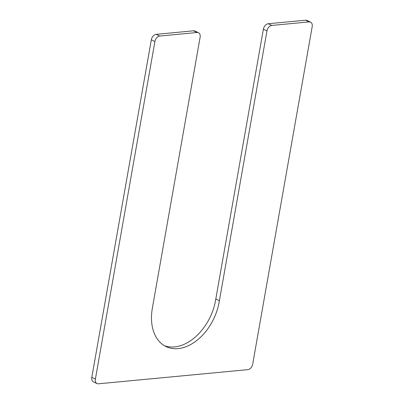 <?xml version="1.0" encoding="UTF-8"?>
<svg xmlns="http://www.w3.org/2000/svg" width="404" height="404" viewBox="0 0 404 404"><rect width="100%" height="100%" fill="white"/><g stroke="black" fill="none" stroke-linecap="round" stroke-linejoin="round"><path stroke-width="0.61" d="M219.392 300.687L266.963 30.916A5.398 3.661 -64.8 0 1 271.796 25.432L309.166 21.892A5.398 3.661 -64.8 0 1 310.565 22.124A5.398 3.661 -64.8 0 1 312.196 26.634L252.682 364.166A5.398 3.661 -64.8 0 1 247.849 369.65L98.425 383.8A5.398 3.661 -64.8 0 1 97.021 383.568L93.435 381.876A5.398 3.661 -64.8 0 1 91.804 377.366L151.318 39.834L154.909 41.526A5.398 3.661 -64.8 0 1 159.742 36.042L197.096 32.502A5.398 3.661 -64.8 0 1 198.5 32.734A5.398 3.661 -64.8 0 1 200.126 37.244L152.338 308.292A45.899 31.128 -64.8 0 0 166.18 346.642A45.899 31.128 -64.8 0 0 219.392 300.687L215.807 298.99A45.899 31.128 -64.8 0 1 164.428 345.713M215.807 298.99L263.373 29.224A5.398 3.661 -64.8 0 1 268.206 23.74L305.576 20.2A5.398 3.661 -64.8 0 1 306.979 20.432L310.565 22.124M97.021 383.568A5.398 3.661 -64.8 0 1 95.395 379.058L154.909 41.526M151.318 39.834A5.398 3.661 -64.8 0 1 156.151 34.35L193.511 30.81A5.398 3.661 -64.8 0 1 194.91 31.042L198.5 32.734M263.373 29.224L266.963 30.916M268.206 23.74L271.796 25.432M305.576 20.2L309.166 21.892M91.804 377.366L95.395 379.058M156.151 34.35L159.742 36.042M193.511 30.81L197.096 32.502"/></g></svg>
